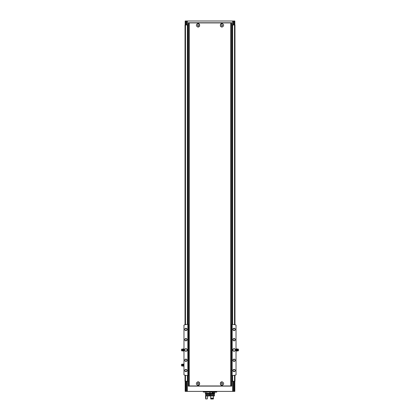 <?xml version="1.0" encoding="UTF-8"?>
<svg xmlns="http://www.w3.org/2000/svg" width="420" height="420" viewBox="0 0 420 420"><rect width="100%" height="100%" fill="white"/><g stroke="black" fill="none" stroke-linecap="round" stroke-linejoin="round"><path stroke-width="0.63" d="M198.46 26.948A1.764 1.764 0 0 1 197.72 27.006C195.919 25.841 195.919 24.675 197.72 23.515A1.764 1.764 0 0 1 198.46 23.573M221.54 23.573A1.764 1.764 0 0 1 222.28 23.515C224.081 24.675 224.081 25.841 222.28 27.006A1.764 1.764 0 0 1 221.54 26.948M231.441 22.764L231.441 385.959L188.559 385.959L188.559 22.911L189.299 22.911L189.299 385.959M231.441 22.911L189.299 22.911M222.28 381.864C224.081 383.024 224.081 384.19 222.28 385.355C219.718 385.791 219.723 381.423 222.28 381.864A1.764 1.764 0 0 0 221.54 381.922M197.72 385.355C195.919 384.19 195.919 383.024 197.72 381.864C200.282 381.428 200.277 385.791 197.72 385.355A1.764 1.764 0 0 0 198.46 385.298M222.28 27.006C219.718 27.442 219.723 23.074 222.28 23.515M197.72 23.515C200.282 23.079 200.277 27.442 197.72 27.006M197.72 381.864A1.764 1.764 0 0 1 198.46 381.922M222.28 385.355A1.764 1.764 0 0 1 221.54 385.298M188.412 22.764L188.559 24.964M188.412 24.964L185.031 24.964L185.031 324.744M234.969 324.744L234.969 24.964L231.441 24.964M231.761 24.964L231.761 22.764L188.239 22.764L188.239 24.964M234.822 24.964L234.822 21L186.648 21L186.648 24.964M186.648 21L185.178 21L185.178 24.964M234.822 381.26L234.822 391.393L234.04 391.393L234.04 381.26L231.441 381.26M185.178 381.26L185.178 391.393L234.04 391.393M233.352 21L233.352 24.964M188.412 386.106L188.412 381.26L185.031 381.26L185.031 375.207M234.969 375.207L234.969 381.26L234.04 381.26M231.761 381.26L231.761 386.106L188.239 386.106L188.239 381.26M186.648 391.393L186.648 381.26M187.824 24.964L187.824 324.319M187.824 375.632L187.824 381.26M232.176 24.964L232.176 324.319M232.176 375.632L232.176 381.26M233.352 391.393L233.352 381.26M205.595 393.887L205.595 394.401L209.853 394.401L209.853 393.304L205.328 393.304L205.485 393.887L210.147 393.887L210.147 393.304L214.672 393.304L214.672 392.128M209.853 393.598L210.147 393.598M216.757 392.007L203.243 392.007L216.725 392.128L216.757 391.393M203.243 392.007L203.243 391.335M231.588 386.106L231.588 381.26M231.588 22.764L231.588 24.964M222.043 382.058A1.554 1.554 0 0 1 223.388 384.384A1.554 1.554 0 0 1 220.7 384.384A1.554 1.554 0 0 1 222.043 382.058M222.043 384.116L222.484 383.864L222.043 383.098L221.603 383.355L222.043 384.116M197.957 382.058A1.554 1.554 0 0 1 199.3 384.384A1.554 1.554 0 0 1 196.613 384.384A1.554 1.554 0 0 1 197.957 382.058M197.957 384.116L198.398 383.864L197.957 383.098L197.516 383.355L197.957 384.116M222.043 23.709A1.554 1.554 0 0 1 223.388 26.035A1.554 1.554 0 0 1 220.7 26.035A1.554 1.554 0 0 1 222.043 23.709M222.043 25.767L222.484 25.515L222.043 24.748L221.603 25.006L222.043 25.767M197.957 23.709A1.554 1.554 0 0 1 199.3 26.035A1.554 1.554 0 0 1 196.613 26.035A1.554 1.554 0 0 1 197.957 23.709M197.957 25.767L198.398 25.515L197.957 24.748L197.516 25.006L197.957 25.767M231.441 340.741L231.441 339.239M231.441 331.343L231.441 329.837M231.441 324.277L232.029 324.298L232.15 375.637A156.849 156.849 0 0 0 235.405 375.139A0.882 0.882 0 0 0 236.024 374.708L236.024 325.243L236.024 374.708M231.441 375.68L232.029 375.653M231.441 370.115L231.441 368.608M231.441 360.717L231.441 359.21M188.559 324.277L187.971 324.298L187.971 375.653L188.559 375.68M188.559 329.837L188.559 331.343M188.559 339.239L188.559 340.741M188.559 359.21L188.559 360.717M188.559 368.608L188.559 370.115M187.971 324.298L187.85 324.314A156.849 156.849 0 0 0 184.595 324.818A0.882 0.882 0 0 0 183.976 325.243L183.976 374.708A0.882 0.882 0 0 0 184.595 375.139A156.849 156.849 0 0 0 187.85 375.637L187.971 375.653M234.087 348.653A1.323 1.323 0 0 1 235.232 350.637A1.323 1.323 0 0 1 232.942 350.637A1.323 1.323 0 0 1 234.087 348.653M234.087 359.084A1.176 1.176 0 0 1 235.106 360.843A1.176 1.176 0 0 1 233.069 360.843A1.176 1.176 0 0 1 234.087 359.084M234.087 338.52A1.176 1.176 0 0 1 235.106 340.284A1.176 1.176 0 0 1 233.069 340.284A1.176 1.176 0 0 1 234.087 338.52M234.087 328.241A1.176 1.176 0 0 1 235.106 330.005A1.176 1.176 0 0 1 233.069 330.005A1.176 1.176 0 0 1 234.087 328.241M234.087 369.364A1.176 1.176 0 0 1 235.106 371.123A1.176 1.176 0 0 1 233.069 371.123A1.176 1.176 0 0 1 234.087 369.364M236.024 325.243A0.882 0.882 0 0 0 235.405 324.818A156.849 156.849 0 0 0 232.15 324.314L232.15 375.637M185.913 348.653A1.323 1.323 0 0 1 187.058 350.637A1.323 1.323 0 0 1 184.769 350.637A1.323 1.323 0 0 1 185.913 348.653M185.913 359.084A1.176 1.176 0 0 1 186.931 360.843A1.176 1.176 0 0 1 184.895 360.843A1.176 1.176 0 0 1 185.913 359.084M185.913 338.52A1.176 1.176 0 0 1 186.931 340.284A1.176 1.176 0 0 1 184.895 340.284A1.176 1.176 0 0 1 185.913 338.52M185.913 328.241A1.176 1.176 0 0 1 186.931 330.005A1.176 1.176 0 0 1 184.895 330.005A1.176 1.176 0 0 1 185.913 328.241M185.913 369.364A1.176 1.176 0 0 1 186.931 371.123A1.176 1.176 0 0 1 184.895 371.123A1.176 1.176 0 0 1 185.913 369.364M183.976 325.243L183.976 374.708M187.85 324.314L187.85 375.637M184.007 325.195L183.86 325.684M184.007 374.756L183.86 374.267M235.993 325.195L236.14 325.684M235.993 374.756L236.14 374.267M234.087 369.563A0.977 0.977 0 0 1 234.932 371.028A0.977 0.977 0 0 1 233.242 371.028A0.977 0.977 0 0 1 234.087 369.563M234.087 328.44A0.977 0.977 0 0 1 234.932 329.905A0.977 0.977 0 0 1 233.242 329.905A0.977 0.977 0 0 1 234.087 328.44M234.087 338.719A0.977 0.977 0 0 1 234.932 340.184A0.977 0.977 0 0 1 233.242 340.184A0.977 0.977 0 0 1 234.087 338.719M234.087 359.279A0.977 0.977 0 0 1 234.932 360.743A0.977 0.977 0 0 1 233.242 360.743A0.977 0.977 0 0 1 234.087 359.279M185.913 369.563A0.977 0.977 0 0 1 186.758 371.028A0.977 0.977 0 0 1 185.068 371.028A0.977 0.977 0 0 1 185.913 369.563M185.913 328.44A0.977 0.977 0 0 1 186.758 329.905A0.977 0.977 0 0 1 185.068 329.905A0.977 0.977 0 0 1 185.913 328.44M185.913 338.719A0.977 0.977 0 0 1 186.758 340.184A0.977 0.977 0 0 1 185.068 340.184A0.977 0.977 0 0 1 185.913 338.719M185.913 359.279A0.977 0.977 0 0 1 186.758 360.743A0.977 0.977 0 0 1 185.068 360.743A0.977 0.977 0 0 1 185.913 359.279M185.913 348.8A1.176 1.176 0 0 1 186.931 350.564A1.176 1.176 0 0 1 184.895 350.564A1.176 1.176 0 0 1 185.913 348.8M234.087 348.8A1.176 1.176 0 0 1 235.106 350.564A1.176 1.176 0 0 1 233.069 350.564A1.176 1.176 0 0 1 234.087 348.8M231.662 330.593A1.397 1.397 0 0 1 231.63 330.881M231.441 330.167A1.25 1.25 0 0 1 231.441 331.012A1.25 1.25 0 0 0 231.441 330.167M188.559 331.012A1.25 1.25 0 0 1 188.559 330.167A1.25 1.25 0 0 0 188.559 331.012M188.559 340.41A1.25 1.25 0 0 1 188.559 339.57A1.25 1.25 0 0 0 188.559 340.41M188.559 360.386A1.25 1.25 0 0 1 188.559 359.541A1.25 1.25 0 0 0 188.559 360.386M188.559 369.784A1.25 1.25 0 0 1 188.559 368.939A1.25 1.25 0 0 0 188.559 369.784M231.441 339.57A1.25 1.25 0 0 1 231.441 340.41A1.25 1.25 0 0 0 231.441 339.57M231.441 368.939A1.25 1.25 0 0 1 231.441 369.784A1.25 1.25 0 0 0 231.441 368.939M231.441 359.541A1.25 1.25 0 0 1 231.441 360.386A1.25 1.25 0 0 0 231.441 359.541M183.183 349.461L183.241 351.005L183.183 349.461M181.477 349.272L181.477 350.679L182.27 350.947L182.27 349.01L181.477 349.272M182.663 350.816L182.663 349.135L182.9 350.842L182.27 350.947M182.9 350.842L183.183 351.005M183.241 351.005L183.86 351.005M183.241 348.947L183.803 348.947L183.803 351.005M183.241 349.976L183.803 349.976M183.183 364.592L183.241 366.13L183.183 364.592M181.477 364.812L181.477 365.4L181.477 364.812M181.477 364.397L181.477 365.81L182.27 366.072L182.27 364.135L181.477 364.397M182.663 365.946L182.663 364.261L182.9 365.967L182.27 366.072M182.9 365.967L183.183 366.13M183.241 366.13L183.86 366.13M183.241 364.077L183.803 364.077L183.803 366.13M183.241 365.106L183.803 365.106M236.817 348.947L236.817 349.461L236.817 348.947L237.731 349.01L237.731 350.947L238.523 350.679L238.523 349.272L237.731 349.01M236.759 349.976L236.817 350.49L236.817 349.461L236.759 349.976L236.197 349.976L236.14 348.947M236.817 351.005L236.817 350.49L236.759 351.005L237.731 350.947M236.759 351.005L236.197 351.005L236.197 349.976M236.759 348.947L236.197 348.947M207.128 392.128L206.63 392.459L206.246 392.128M209.853 393.887L209.853 392.128M210.147 395.267L214.405 395.267L214.405 395.945L210.147 395.945L210.147 392.128M214.142 392.128L213.371 393.068L211.848 392.233M210.147 393.887L214.515 393.887L214.672 393.304M210.147 394.401L214.405 394.401L214.405 393.887M205.884 395.945L205.884 398.092L205.595 398.092L205.595 395.267L209.853 395.267L209.853 394.401M205.595 395.945L209.853 395.945L209.853 395.267M210.147 395.945L209.853 395.945M210.698 395.945L213.418 395.945L213.418 398.092L210.698 398.092L210.698 395.945L210.698 398.092M210.698 398.559L210.767 399L213.245 399L213.418 398.559L210.698 398.559L210.698 398.853L213.418 398.853M213.176 398.559L213.176 398.092M210.788 398.559L210.788 398.092M205.989 399L207.375 398.853L207.659 395.945M205.884 398.853L205.884 398.559L205.595 398.853M205.884 398.559L205.884 398.092M209.853 394.427L210.147 394.427M209.853 394.301L210.147 394.301M209.853 394.769L210.147 394.769M212.436 392.763L212.436 392.128M212.321 392.69L212.321 392.128M210.147 392.569L209.853 392.569M230.701 22.911L230.701 385.959M187.373 21L187.383 324.382M232.628 21L232.617 324.382M185.309 21L185.309 24.964M185.96 21L185.96 24.964M234.685 391.393L234.685 381.26M232.628 391.393L232.617 375.569M187.373 391.393L187.383 375.569M185.472 24.964L185.472 324.676M185.472 375.281L185.472 381.26M234.528 24.964L234.528 324.676M234.528 375.281L234.528 381.26M185.315 391.393L185.315 381.26M185.96 391.393L185.96 381.26M234.691 21L234.691 24.964M234.04 21L234.04 24.964M237.337 350.816L237.337 349.135M237.101 350.842L237.101 349.109M209.853 394.711L210.147 394.711M209.853 395.729L210.147 395.729M182.663 349.135L182.27 349.01M182.9 349.109L183.183 348.947M182.663 364.261L182.27 364.135M182.9 364.24L183.183 364.077M205.328 393.304L205.328 392.128M214.184 395.267L214.184 394.401M205.816 395.267L205.816 394.401M205.8 398.559L205.8 398.092"/></g></svg>
